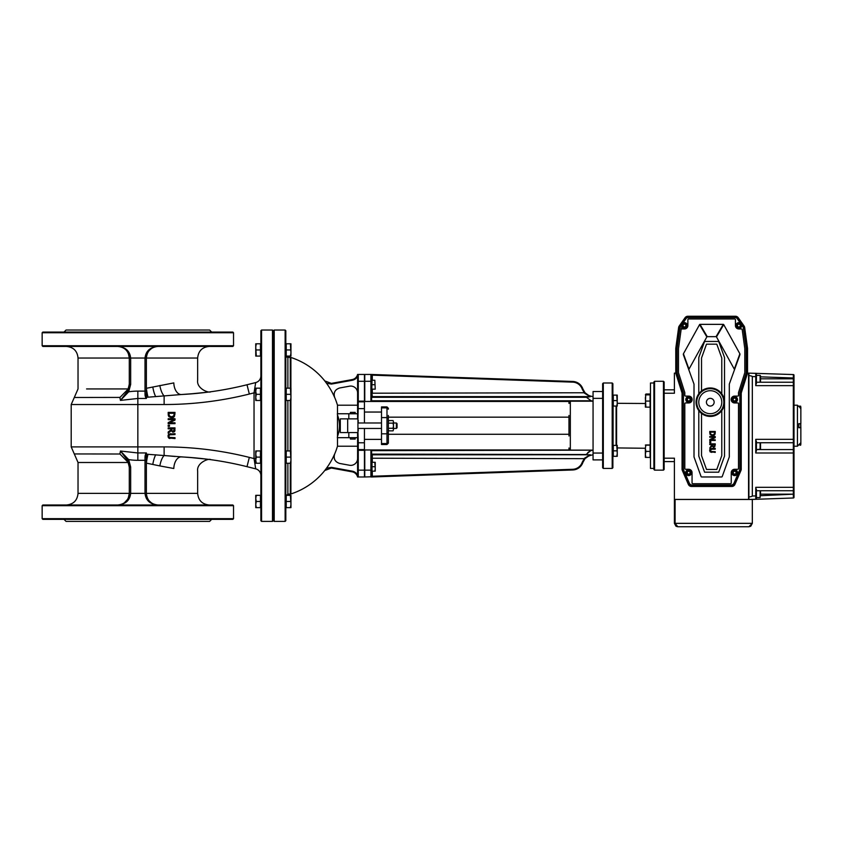 <?xml version="1.0" encoding="UTF-8"?>
<svg xmlns="http://www.w3.org/2000/svg" width="843" height="843" viewBox="0 0 843 843"><rect width="100%" height="100%" fill="white"/><g stroke="black" fill="none" stroke-linecap="round" stroke-linejoin="round"><path stroke-width="1.26" d="M612.882 426.337L612.882 383.681L612.197 382.996L612.197 468.434L612.882 467.749L612.882 426.337M654.579 381.289L663.462 381.289L663.462 470.141L654.579 470.141L654.579 381.289L653.894 381.974L653.894 469.456L653.894 468.434L650.48 468.434L650.48 382.996L653.894 382.996M747.499 373.133L748.563 373.133L748.563 499.425L674.4 499.425L674.4 458.181L664.147 458.181L664.147 393.249L674.4 393.249L674.4 373.133L675.812 373.133A3.414 3.414 0 0 1 675.77 372.606L675.77 348.602A3.414 3.414 0 0 1 675.801 348.127L678.636 327.516L675.801 348.127A3.414 3.414 0 0 0 675.77 348.602L675.77 372.606A3.414 3.414 0 0 0 675.928 373.639A3.414 3.414 0 0 1 675.77 372.606A3.414 3.414 0 0 0 675.928 373.639L681.903 392.522L675.928 373.639L676.581 373.438A2.729 2.729 0 0 1 676.455 372.606L676.455 348.602A2.729 2.729 0 0 1 676.476 348.222L679.31 327.611A2.729 2.729 0 0 1 679.785 326.41L685.633 318.085A2.729 2.729 0 0 1 687.877 316.926L735.433 316.926A2.729 2.729 0 0 1 737.667 318.085L743.515 326.41A2.729 2.729 0 0 1 743.99 327.611L746.824 348.222A2.729 2.729 0 0 1 746.856 348.602L746.856 372.606A2.729 2.729 0 0 1 746.729 373.438L740.744 392.322A4.099 4.099 0 0 0 740.554 393.555L740.554 469.129A2.729 2.729 0 0 1 740.333 470.215L734.316 484.135A2.729 2.729 0 0 1 731.808 485.789L691.502 485.789A2.729 2.729 0 0 1 688.994 484.135L682.967 470.215A2.729 2.729 0 0 1 682.746 469.129L682.746 393.555A4.099 4.099 0 0 0 682.556 392.322L676.581 373.438M674.4 389.824L664.147 389.824L664.147 381.974L663.462 381.289M663.462 470.141L664.147 469.456L664.147 461.595L674.4 461.595M602.629 383.681L602.629 467.749L603.314 468.434L603.314 382.996L602.629 383.681M737.667 318.085L738.226 317.695L744.074 326.02L738.226 317.695A3.414 3.414 0 0 0 735.433 316.241L687.877 316.241A3.414 3.414 0 0 0 685.074 317.695L679.226 326.02L685.074 317.695A3.414 3.414 0 0 1 687.877 316.241L687.877 316.926M743.99 327.611L744.664 327.516L747.509 348.127L744.664 327.516L747.509 348.127L746.824 348.222M681.344 327.895L678.499 348.549L678.499 372.711L684.801 392.606L684.801 395.42A0.685 0.685 0 0 0 685.485 396.105L688.731 396.105A3.414 3.414 0 0 1 692.145 399.519A3.414 3.414 0 0 1 688.731 402.943L685.485 402.943A0.685 0.685 0 0 0 684.801 403.618L684.801 468.592A0.685 0.685 0 0 0 685.485 469.277L688.647 469.277A3.414 3.414 0 0 1 692.061 472.691L692.061 483.05A0.685 0.685 0 0 0 692.746 483.734L730.554 483.734A0.685 0.685 0 0 0 731.239 483.05L731.239 472.691A3.414 3.414 0 0 1 734.664 469.277L737.825 469.277A0.685 0.685 0 0 0 738.51 468.592L738.51 403.618A0.685 0.685 0 0 0 737.825 402.943L734.569 402.943A3.414 3.414 0 0 1 731.155 399.519A3.414 3.414 0 0 1 734.569 396.105L737.825 396.105A0.685 0.685 0 0 0 738.51 395.42L738.51 392.606L744.801 372.711L744.801 348.549L742.188 329.56A0.685 0.685 0 0 0 741.513 328.97L738.847 328.97A3.414 3.414 0 0 1 735.433 325.546L735.433 319.655A0.685 0.685 0 0 0 734.748 318.97L688.552 318.97A0.685 0.685 0 0 0 687.877 319.655L687.877 325.546A3.414 3.414 0 0 1 684.453 328.97L681.797 328.97A0.685 0.685 0 0 0 681.112 329.56L678.499 348.549M744.664 327.516A3.414 3.414 0 0 0 744.074 326.02A3.414 3.414 0 0 1 744.664 327.516L747.509 348.127A3.414 3.414 0 0 1 747.541 348.602A3.414 3.414 0 0 0 747.509 348.127M682.746 469.129L682.061 469.129L682.061 393.555L682.061 469.129A3.414 3.414 0 0 0 682.345 470.489L688.362 484.409A3.414 3.414 0 0 0 691.502 486.464A3.414 3.414 0 0 1 688.362 484.409A3.414 3.414 0 0 0 691.502 486.464L731.808 486.464L691.502 486.464L691.502 485.789M731.808 485.789L731.808 486.464A3.414 3.414 0 0 0 734.938 484.409L740.955 470.489A3.414 3.414 0 0 0 741.239 469.129L741.239 393.555L741.239 469.129A3.414 3.414 0 0 1 740.955 470.489L740.333 470.215M681.597 325.019L680.343 326.81A2.055 2.055 0 0 0 679.995 327.706L677.161 348.222A3.414 3.414 0 0 0 677.129 348.696L677.129 372.395A3.414 3.414 0 0 0 677.298 373.428L683.273 392.311A3.414 3.414 0 0 1 683.431 393.344L683.431 468.856A3.414 3.414 0 0 0 683.715 470.204L689.258 483.039A3.414 3.414 0 0 0 692.398 485.104L730.902 485.104A3.414 3.414 0 0 0 734.042 483.039L739.596 470.204A3.414 3.414 0 0 0 739.869 468.856L739.869 393.344A3.414 3.414 0 0 1 740.028 392.311L746.013 373.428A3.414 3.414 0 0 0 746.171 372.395L746.171 348.696A3.414 3.414 0 0 0 746.139 348.222L743.315 327.706A2.055 2.055 0 0 0 742.957 326.81L741.703 325.019M740.312 323.038L737.109 318.475A2.055 2.055 0 0 0 735.433 317.611L687.877 317.611A2.055 2.055 0 0 0 686.191 318.475L682.988 323.038M688.984 370.235A1.138 0.685 -109.8 0 1 688.984 369.16L683.431 353.775A1.138 0.685 -109.8 0 0 683.431 354.85L693.968 384.029A0.685 0.685 0 0 1 694.01 384.26L694.01 456.832A0.685 0.685 0 0 0 694.052 457.064L701.07 476.516A0.685 0.685 0 0 0 701.713 476.969L721.587 476.969A0.685 0.685 0 0 0 722.23 476.516L729.258 457.064A0.685 0.685 0 0 0 729.3 456.832L729.3 384.26A0.685 0.685 0 0 1 729.332 384.029L739.869 354.85L729.332 384.029M683.431 353.775L699.574 324.608A1.043 0.685 -120.5 0 1 699.996 324.355L723.305 324.355A1.043 0.685 -59.5 0 1 723.726 324.608L739.869 353.775A1.138 0.685 -70.2 0 1 739.869 354.85M688.984 369.16L706.834 336.905A1.043 0.685 -120.5 0 1 707.256 336.663L716.055 336.663A1.043 0.685 -59.5 0 1 716.476 336.905L734.316 369.16A1.138 0.685 -70.2 0 1 734.316 370.235M698.794 410.583L698.794 456.116L704.59 472.185L718.71 472.185L724.516 456.116L724.516 357.516L718.71 341.447L704.59 341.447L698.794 357.516L698.794 393.807M721.777 393.807L721.777 357.99L716.792 344.176L706.508 344.176L701.524 357.99L701.524 390.983M701.524 413.407L701.524 455.631L706.508 469.446L716.792 469.446L721.777 455.631L721.777 410.583A14.226 14.226 0 0 1 701.524 413.407M714.601 445.304L714.601 444.577L712.546 444.577L712.83 446.21L713.684 446.516L714.601 445.304L713.684 446.516L714.411 446.168L712.83 446.21L712.546 445.22L712.83 446.21M710.28 390.699A11.496 11.496 0 0 1 720.238 407.938A11.496 11.496 0 0 1 700.333 407.938A11.496 11.496 0 0 1 710.28 390.699M710.396 432.733L710.754 434.25L710.396 432.185L714.601 432.185L714.274 434.177L714.601 432.733L714.274 434.177L712.504 435.009L710.754 434.25M713.747 447.275L712.145 446.137L713.747 447.275L714.938 446.653L713.294 447.222M713.094 435.715L709.869 433.86M710.206 434.651L709.764 432.712L710.206 434.651L712.493 435.768L714.19 435.283M714.801 434.661L715.191 433.471M710.712 449.414L710.27 450.425L711.819 449.182L710.712 449.414L710.712 451.448L715.233 451.679L715.233 452.406L709.964 451.669M710.27 450.425L710.712 451.448L710.27 450.425M709.648 450.425L710.154 448.971L710.154 451.89L711.819 452.406L710.154 451.89L709.669 450.067M709.89 449.33L710.396 448.771M710.154 448.971L711.819 448.455L710.154 448.971M709.764 442.596L710.807 442.596L710.807 441.721L709.764 441.721L709.764 442.596M715.233 445.262L715.233 443.85L709.764 443.85L709.764 444.577L711.935 444.577L709.764 448.086L712.145 446.137M715.233 432.701L715.233 431.458L709.764 431.458L709.764 432.712M709.764 439.656L709.764 440.467L715.233 440.467L715.233 439.793L710.902 439.793L715.233 437.591L715.233 436.558L709.764 436.558L709.764 437.232L714.474 437.232L709.764 439.656M711.819 449.182L715.233 449.182L715.233 448.455L711.819 448.455M793.358 374.566A0.685 0.685 0 0 1 794.011 375.251A0.685 0.685 0 0 0 793.358 374.566L793.326 377.991L794.011 378.813L794.011 375.251A0.685 0.685 0 0 0 793.358 374.566L748.9 373.133L748.9 375.535A97.988 3.414 2 0 1 752.325 376.558L752.325 496A97.988 3.414 -2 0 1 748.9 497.022L748.9 499.425L755.76 499.298L752.325 499.425M748.9 375.535L748.9 497.022M794.011 405.209L797.436 405.209L797.436 446.221L794.011 446.221L794.011 382.912A0.685 0.685 0 0 0 793.326 382.237L793.337 442.744L756.424 442.744L793.326 442.744L760.112 442.744L760.523 445.178M760.523 379.803L760.112 382.237L760.112 375.398L760.523 376.842L793.326 377.991L793.326 382.237A0.685 0.685 0 0 1 794.011 382.912A0.685 0.685 0 0 0 793.326 382.237A0.685 0.685 0 0 1 794.011 382.912A0.685 0.685 0 0 0 793.326 382.237L756.424 382.237L755.76 385.651L794.011 385.651L794.011 378.813L760.523 378.813M797.436 446.221L800.85 442.691L800.85 427.643L798.795 427.759M798.795 425.715L798.795 423.66L800.85 423.776L800.85 408.739L798.795 406.178L800.65 406.178L800.65 408.539M794.011 382.912A0.685 0.685 0 0 0 793.326 382.237L756.424 382.237M760.523 495.716L794.011 494.156L793.326 494.156L793.358 497.992A0.685 0.685 0 0 0 794.011 497.307L794.011 450.267A0.685 0.685 0 0 0 793.326 449.582L793.358 487.328L755.76 487.328L756.424 490.742L793.326 490.742L793.326 494.156L760.523 494.156M794.011 439.329L755.76 439.329L756.424 442.744L793.326 442.744A0.685 0.685 0 0 0 794.011 442.059L794.011 450.267A0.685 0.685 0 0 0 793.326 449.582L756.424 449.582L755.76 452.997L794.011 452.997M748.9 526.759L677.814 526.759L748.9 526.759L752.325 523.345L750.755 526.222L748.9 526.759M675.085 499.488L751.64 499.488A0.685 0.685 0 0 1 752.325 500.173L752.325 523.345L675.085 523.345L675.085 499.488L674.4 499.488L674.4 523.345L675.981 526.222L677.814 526.759L675.085 523.345L674.4 523.345L676.054 526.264L677.814 526.759L676.054 526.264M664.147 448.897L664.147 461.595M664.147 402.532L664.147 389.824M746.729 373.438L747.372 373.639L741.397 392.522A3.414 3.414 0 0 0 741.239 393.555A3.414 3.414 0 0 1 741.397 392.522L747.372 373.639A3.414 3.414 0 0 0 747.541 372.606L747.541 348.602L746.856 348.602M675.77 360.857L675.77 348.602L675.77 360.857M755.76 487.328L755.76 499.298L793.358 497.992A0.685 0.685 0 0 0 794.011 497.307A0.685 0.685 0 0 1 793.358 497.992M756.424 383.628L756.424 373.944A0.685 0.685 0 0 0 755.76 373.259L755.76 385.651M679.226 326.02A3.414 3.414 0 0 0 678.636 327.516A3.414 3.414 0 0 1 679.226 326.02L679.785 326.41M681.903 392.522A3.414 3.414 0 0 1 682.061 393.555A3.414 3.414 0 0 0 681.903 392.522L682.556 392.322M710.28 387.97A14.226 14.226 0 0 0 697.962 409.308A14.226 14.226 0 0 0 722.609 409.308A14.226 14.226 0 0 0 710.28 387.97A14.226 14.226 0 0 0 697.962 409.308A14.226 14.226 0 0 0 722.609 409.308A14.226 14.226 0 0 0 710.28 387.97M794.011 487.328L794.011 490.057A0.685 0.685 0 0 1 793.326 490.742L793.358 487.328L794.011 487.328M793.326 442.744L793.326 449.582L756.424 449.582L760.523 449.171L760.523 443.155M760.523 495.147L760.112 490.742L760.112 497.581L756.424 497.581L756.424 498.613L756.424 489.34M794.011 490.057A0.685 0.685 0 0 1 793.326 490.742A0.685 0.685 0 0 0 794.011 490.057M756.424 497.581L756.424 498.613A0.685 0.685 0 0 1 755.76 499.298M756.424 450.984L756.424 441.342M800.85 408.739L800.85 407.085M800.65 427.591L798.795 427.591L798.795 423.829L800.65 423.829L800.65 427.591L800.85 424.809M800.85 426.611L800.85 427.38M800.65 442.891L800.65 445.241L798.795 444.746M800.85 444.345L800.85 442.691M800.85 442.975L800.85 443.955M760.523 381.826L760.523 375.809M760.523 376.842L760.523 377.833M760.523 491.153L760.523 493.176M760.523 447.148L760.523 449.171M738.847 322.648A2.908 2.908 0 0 0 735.939 325.546A2.908 2.908 0 0 0 738.847 328.454A2.908 2.908 0 0 0 741.756 325.546A2.908 2.908 0 0 0 738.847 322.648M737.477 326.336L737.477 324.766L738.847 323.975L740.217 324.766L740.217 326.336L738.847 327.126L737.477 326.336M734.569 396.621A2.908 2.908 0 0 0 731.671 399.519A2.908 2.908 0 0 0 734.569 402.427A2.908 2.908 0 0 0 737.477 399.519A2.908 2.908 0 0 0 734.569 396.621M733.21 400.309L733.21 398.728L734.569 397.938L735.939 398.728L735.939 400.309L734.569 401.099L733.21 400.309M734.664 469.783A2.908 2.908 0 0 0 731.756 472.691A2.908 2.908 0 0 0 734.664 475.6A2.908 2.908 0 0 0 737.562 472.691A2.908 2.908 0 0 0 734.664 469.783M733.294 473.481L733.294 471.901L734.664 471.111L736.023 471.901L736.023 473.481L734.664 474.272L733.294 473.481M688.647 469.783A2.908 2.908 0 0 0 685.738 472.691A2.908 2.908 0 0 0 688.647 475.6A2.908 2.908 0 0 0 691.545 472.691A2.908 2.908 0 0 0 688.647 469.783M687.277 473.481L687.277 471.901L688.647 471.111L690.006 471.901L690.006 473.481L688.647 474.272L687.277 473.481M688.731 396.621A2.908 2.908 0 0 0 685.823 399.519A2.908 2.908 0 0 0 688.731 402.427A2.908 2.908 0 0 0 691.639 399.519A2.908 2.908 0 0 0 688.731 396.621M687.361 400.309L687.361 398.728L688.731 397.938L690.101 398.728L690.101 400.309L688.731 401.099L687.361 400.309M684.453 322.648A2.908 2.908 0 0 0 681.555 325.546A2.908 2.908 0 0 0 684.453 328.454A2.908 2.908 0 0 0 687.361 325.546A2.908 2.908 0 0 0 684.453 322.648M683.083 326.336L683.083 324.766L684.453 323.975L685.823 324.766L685.823 326.336L684.453 327.126L683.083 326.336M645.348 445.062L645.896 445.146L645.348 448.265L645.896 444.978L645.348 445.062M645.896 451.384L645.348 454.419L645.348 448.265L645.896 451.384L650.069 451.384L650.069 457.454L645.348 457.37L645.348 454.419L645.896 457.454L645.348 457.37M650.069 451.384L650.069 444.978L645.896 444.978M650.069 445.146L645.896 445.146M645.896 394.018L650.069 394.018L650.069 394.745L645.348 394.809L645.896 394.861L645.348 397.97L645.896 407.169L645.348 407.106L645.696 394.756M650.069 394.102L645.896 394.102M645.348 448.265L617.255 447.928M650.069 394.745L650.069 407.169L645.348 407.106M645.896 394.745L645.348 394.809M650.069 394.861L645.896 394.861M650.069 401.078L645.896 401.078M371.605 450.657L592.935 450.141L590.785 450.657L586.043 454.525L372.29 454.124L372.29 454.809L590.353 454.767A0.685 0.601 90 0 1 590.153 454.809L584.494 458.223L582.271 462.164A10.453 10.453 0 0 1 572.724 469.288L371.605 476.274L372.269 476.769L371.605 476.98L572.745 469.972A11.128 11.128 0 0 0 582.913 462.375L585.021 458.666L590.353 454.767M587.729 452.638L589.51 451.311M593.061 450.141L593.061 450.868M593.061 454.809C587.624 455.705 584.241 458.234 582.913 462.385L582.913 462.375A11.128 11.128 0 0 1 572.745 469.972A11.128 11.128 0 0 0 582.913 462.375L582.271 462.164M589.32 455.452L588.751 455.736M587.582 456.421L585.021 458.666L371.605 458.223M371.605 455.494A0.685 0.685 0 0 1 372.29 454.809L372.29 462.28M585.653 454.809L590.153 454.809M371.605 395.936L371.605 397.116L371.605 395.936A0.685 0.685 0 0 0 372.29 396.621L590.153 396.621L372.29 396.621L371.605 389.15L371.605 395.936M568.972 401.458L371.605 401.458L371.605 375.135L370.92 374.45L364.766 374.45L364.766 401.458L371.605 401.458L371.605 397.116A1.37 1.37 0 0 0 372.29 397.306L586.422 397.306L590.353 396.663L585.021 392.754L582.913 389.044A11.128 11.128 0 0 0 572.745 381.457L370.92 374.45A0.685 0.685 0 0 1 371.605 375.135L370.92 374.45L371.605 375.135L572.724 382.142A10.453 10.453 0 0 1 582.271 389.266L584.494 393.207L590.153 396.621L585.653 396.621M586.422 397.306L591.196 400.773L371.605 400.773M593.061 400.551L592.977 401.184L591.196 400.773M371.605 449.972L568.972 449.972L370.92 449.972L370.92 470.141L371.605 470.141L371.605 449.972M364.766 470.141L370.92 470.141L370.92 476.98L371.605 476.769L364.766 476.98L364.766 449.972L370.92 449.972M568.972 449.256L570.332 449.256L569.014 448.012A10.253 10.253 0 0 1 568.972 448.044L568.972 450.13L593.061 450.13M593.061 401.194L568.972 401.194L568.972 403.386A10.253 10.253 0 0 1 569.014 403.418L570.332 402.164L568.972 402.164M371.637 374.534L372.269 374.661L371.605 375.156L371.605 374.524M585.021 392.754L372.29 393.207L372.29 389.15M602.629 391.542L593.061 391.542L593.061 459.888L602.629 459.888M370.92 476.98A0.685 0.685 0 0 0 371.605 476.295A0.685 0.685 0 0 1 370.92 476.98L371.605 476.295L371.605 470.141M374.829 380.256L375.23 389.15L374.829 380.256L372.016 380.256L371.605 397.116M568.972 415.462L568.972 435.968M396.379 422.975L396.379 428.444L397.064 427.759L397.064 423.66L396.379 422.975L393.481 422.975M381.51 443.555L386.979 443.555L386.979 444.514L381.51 444.514L381.51 406.916L386.979 406.916L386.979 443.555L388.349 442.259L388.349 443.144L388.349 415.462M388.349 409.171L388.349 408.286L388.349 409.171L386.979 407.875L388.349 409.171M355.198 437.675L355.198 439.045L350.414 439.045L350.414 437.675M350.414 413.755L350.414 412.385L355.198 412.385L355.198 413.755M357.938 422.975L357.938 418.876L340.298 418.876L340.298 432.554L357.938 432.554L357.938 422.975L381.51 422.975M357.59 432.554L357.59 437.675L337.326 437.675A53.636 29.61 -90 0 0 337.485 436.442C340.129 429.287 340.129 422.143 337.485 414.988A53.636 29.61 -90 0 0 337.326 413.755L357.59 413.755L357.59 418.876M352.3 380.256L352.174 379.582A6.839 6.839 0 0 0 357.59 374.45A6.839 6.839 0 0 1 352.174 379.582L331.331 383.396L324.766 380.941L326.536 383.28L331.457 384.071L352.3 380.256A7.524 7.524 0 0 0 357.59 376.378L357.59 413.755M357.59 376.378L358.275 374.45L357.59 375.135A0.685 0.685 0 0 1 358.275 374.45L357.59 375.135A0.685 0.685 0 0 1 358.275 374.45L357.59 374.45M337.485 436.442L337.485 414.988M337.485 413.755L337.485 405.209L357.59 405.209M357.59 437.675L357.59 450.288L358.275 449.604A0.685 0.685 180 0 0 357.59 450.288L357.59 476.295L358.275 476.98A0.685 0.685 0 0 1 357.611 476.464M290.898 463.25L290.898 493.966A71.771 71.771 0 0 0 324.787 470.489L331.331 468.034L352.174 471.838L352.3 471.174A7.524 7.524 0 0 1 357.59 475.052L358.275 476.98L357.59 476.295L358.275 476.98L357.59 476.295L358.275 476.98L364.429 476.98L364.429 428.444M357.622 374.924A0.685 0.685 0 0 1 358.275 374.45L364.429 374.45L364.429 401.142L357.59 401.142A0.685 0.685 -0 0 0 358.275 401.816L358.275 374.45M364.429 422.975L364.429 401.142M352.3 471.174L331.457 467.359L331.331 468.034L327.706 468.36M357.938 420.467L358.275 401.816L364.429 401.816M358.064 422.975L358.275 420.467M357.59 442.796L358.275 442.796L357.938 430.963M357.59 476.295A0.685 0.685 0 0 0 358.275 476.98L358.275 450.288L364.429 450.288M352.174 471.838A6.839 6.839 0 0 1 357.59 476.98L358.275 476.98M331.352 468.034L324.787 470.499L326.536 468.139A71.729 71.729 0 0 0 334.608 454.029C333.301 458.782 334.987 461.922 339.666 463.45L349.529 465.252A6.839 6.839 0 0 0 357.59 458.529M334.608 397.401L334.65 397.39C333.333 392.648 335.019 389.508 339.697 387.97C334.987 389.508 333.301 392.648 334.608 397.401A71.729 71.729 0 0 0 326.536 383.291L324.766 380.931L331.352 383.386L331.457 384.071M339.666 387.98L349.529 386.178A6.839 6.839 0 0 1 357.59 392.901M334.608 454.029L334.65 454.04A71.771 71.771 0 0 0 337.485 446.221L337.485 437.675M260.877 375.946A6.839 6.839 0 0 1 255.692 382.574L254.038 392.859L255.745 392.859M196.019 393.46L181.371 394.524A341.752 341.752 0 0 0 247.01 384.756L249.328 394.039L254.038 392.859L254.038 458.571L255.745 458.571L254.038 458.571L255.692 468.845A6.839 6.839 0 0 1 260.877 475.484M261.562 330.024L260.877 330.709L260.877 520.721L261.562 521.406L261.562 330.024L272.489 330.024L272.489 521.406L273.174 520.721L273.174 330.709L272.489 330.024M247.01 384.756A341.752 341.752 0 0 1 209.517 391.932A341.752 341.752 0 0 0 247.01 384.756L255.692 382.574M290.898 450.952L290.898 400.478M290.898 388.17L290.898 357.464L287.874 357.358A2.055 2.055 0 0 1 285.977 356.083M290.898 493.966A2.055 2.055 0 0 1 290.266 494.061L290.266 463.25M285.819 425.715L285.819 330.709L285.134 330.024L285.134 521.406L285.819 520.721L285.819 425.715M274.207 330.024L273.522 330.709L273.522 520.721L274.207 521.406L274.207 330.024L285.134 330.024M170.739 433.65L168.653 434.303L168.031 436.116L168.653 437.939L175.007 438.592L175.007 437.686L169.359 437.391L168.8 436.116L169.359 434.851L175.007 434.556L175.007 433.65L168.758 434.198M168.979 438.202L169.907 438.529M168.115 435.294L168.178 437.169M168.031 436.116L168.421 434.588M170.739 434.556L169.359 434.851L170.739 434.556L169.359 434.851L168.832 436.463M169.359 434.851L168.8 436.116L169.359 437.391L170.718 437.686L169.359 437.391M174.058 419.624L168.168 422.649L168.168 423.66L175.007 423.66L175.007 422.817L169.591 422.817L175.007 420.067L175.007 418.771L168.168 418.771L168.168 419.624L174.058 419.624M168.99 416.748L171.582 417.791L174.459 416.4L175.007 412.396L168.168 412.396L168.315 415.473M171.593 416.842L173.806 415.799L171.593 416.842L169.411 415.884L168.958 413.997L169.011 414.83M168.958 413.997L168.958 413.302L174.216 413.302L173.806 415.799M168.716 416.389L168.168 413.966M173.205 417.464L171.582 417.791L169.022 416.769M175.007 413.955L173.848 417.074M173.837 417.085L173.226 417.464M170.887 429.846L168.168 432.006L168.168 433.186L171.14 430.752L173.152 432.174L174.649 431.395L175.007 427.896L168.168 427.896L168.168 428.802L170.887 428.802L170.887 429.846M171.645 429.603L172.004 430.836L173.078 431.226L172.004 430.836L171.645 428.802L174.216 428.802L173.985 430.794L173.078 431.226L174.216 429.709L173.078 431.226L173.985 430.794M172.004 430.836L173.078 431.226M174.817 431.089L174.996 430.151M172.541 432.101L174.427 431.679M168.168 426.326L169.475 426.326L169.475 425.23L168.168 425.23L168.168 426.326M146.387 390.446L146.387 394.535L145.017 394.176L145.017 391.11L146.387 391.11L146.387 395.799L145.101 395.578L145.017 394.176M146.387 398.465L146.387 397.243A1.37 0.674 152.1 0 0 145.639 397.369L146.387 398.465L137.841 398.465L137.841 391.11L145.017 391.11L145.017 358.043C145.807 351.004 150.128 347.126 158.01 346.431C150.96 347.126 147.093 351.004 146.387 358.043L146.387 391.11M148.041 397.19A11.623 1.644 83.1 0 1 146.387 388.296L173.806 382.912C205.26 379.624 205.26 379.624 173.806 382.912A11.623 6.976 87.1 0 0 181.371 394.524L148.041 397.19L146.387 397.243L146.387 395.799M145.639 397.369L145.101 395.578M127.514 391.184L128.663 391.847L120.454 400.404L127.514 391.184L129.295 384.419L130.665 384.419L128.673 391.837A949.092 185.175 -125.1 0 1 137.841 391.11M129.295 384.419L129.295 358.043C128.6 351.004 124.722 347.126 117.683 346.431C125.554 347.126 129.875 351.004 130.665 358.043L130.665 384.419M249.328 394.039A351.331 351.331 0 0 1 164.122 404.524L137.841 404.524L137.841 398.465L120.454 400.404L119.896 397.485L128.284 388.939L129.295 384.05M254.038 458.571L249.328 457.391A351.331 351.331 0 0 0 164.122 446.906L137.841 446.906L137.841 404.524L71.202 404.524L74.289 397.485L120.022 397.411M202.668 392.775L206.672 392.301A341.752 341.752 0 0 1 189.106 394.039L206.83 392.28M209.517 391.932L210.581 391.784M210.729 391.763L208.853 392.016M119.811 346.621L118.125 346.431M126.165 350.119L127.704 352.184M128.347 353.449L129.295 358.043L146.387 358.043L146.756 355.135M147.978 352.184L149.58 350.045M233.532 345.746L232.847 346.431L42.835 346.431L42.15 345.746L233.532 345.746L233.532 332.753L42.15 332.753L42.835 332.068L232.847 332.068L233.532 332.753M64.026 332.068L66.07 330.024L209.612 330.024L211.656 332.068M146.387 456.885L145.017 457.254L145.017 460.31L146.387 460.31L146.387 455.631L145.101 455.852L145.017 457.254M127.514 460.236L129.295 467.011L130.665 467.011L128.673 459.593L120.454 451.026L127.514 460.236L128.663 459.583A955.667 186.082 -55 0 0 137.841 460.31L145.017 460.31L145.017 493.376C145.807 500.426 150.128 504.304 158.01 504.999C150.96 504.304 147.093 500.426 146.387 493.376L146.387 460.31M196.05 457.97L146.387 454.187A1.37 0.674 -152.1 0 1 145.639 454.05L146.387 452.954L146.387 455.631M145.639 454.05L145.101 455.852M137.841 460.31L137.841 452.954L120.475 451.037M129.295 467.001L129.295 493.376C128.6 500.426 124.722 504.304 117.683 504.999C125.554 504.304 129.875 500.426 130.665 493.376L130.665 467.011M120.454 451.026L119.896 453.945L128.284 462.491L129.295 467.38M128.252 498.202L129.295 493.376L78.03 493.376L78.03 462.491L74.289 453.945L120.022 454.008M255.692 468.845L247.01 466.674A341.752 341.752 0 0 0 209.475 459.498A341.752 341.752 0 0 1 247.01 466.674A341.752 341.752 0 0 0 181.371 456.906A11.623 6.976 -87.1 0 0 173.806 468.508C205.26 471.806 205.26 471.806 173.806 468.508L159.843 465.916A11.623 4.204 101 0 1 164.122 455.494L175.133 456.474M202.615 458.645L206.64 459.129A341.752 341.752 0 0 0 189.106 457.391L206.798 459.15M209.475 459.498L210.592 459.646M210.718 459.667L208.927 459.424M148.041 454.229A11.623 1.644 -83.1 0 0 146.387 463.134L159.843 465.916M146.387 460.973L146.387 457.264M119.695 504.82L117.915 504.999M124.111 503.06L127.704 499.246M129.295 493.376L146.387 493.376L146.745 496.264M233.532 505.684L232.847 504.999L42.835 504.999L42.15 505.684L233.532 505.684L233.532 518.666L42.15 518.666L42.15 505.684M64.026 519.351L66.07 521.406L209.612 521.406L211.656 519.351M42.15 518.666L42.835 519.351L232.847 519.351L233.532 518.666M388.349 425.715L388.349 429.561L388.349 425.715M388.749 430.847L388.349 429.561L388.749 430.847L393.08 430.847L393.481 429.561L393.08 430.847M388.349 421.869L388.749 420.583L388.349 421.869M393.08 428.276L393.481 425.715L393.481 429.561L393.08 428.276L388.749 428.276M393.08 420.583L393.481 421.869L393.08 420.583L388.749 420.583M393.08 423.144L393.481 421.869L393.481 425.715L393.08 423.144L388.749 423.144M290.403 463.25L290.951 460.173L290.951 463.25L286.23 463.25L286.23 450.952L290.951 450.952L290.951 460.173L290.403 450.952M286.23 457.106L290.403 457.106M290.403 356.083L290.951 353.006L290.951 356.083L286.23 356.083L286.23 343.786L290.951 343.786L290.951 353.006L290.403 343.786M286.23 349.94L290.403 349.94M290.951 353.006L290.951 356.083M290.403 400.478L290.951 397.401L290.951 400.478L286.23 400.478L286.23 388.17L290.951 388.17L290.951 397.401L290.403 388.17M286.23 394.324L290.403 394.324M290.403 507.644L290.951 504.567L290.951 507.644L286.23 507.644L286.23 495.336L290.951 495.336L290.951 504.567L290.403 495.336M286.23 501.49L290.403 501.49M290.951 504.567L290.951 507.644M255.745 460.173L256.293 463.25L255.745 463.25L255.745 454.029L256.293 457.106L255.745 460.173M255.745 450.952L256.293 450.952L255.745 454.029L255.745 450.952M256.293 457.106L260.466 457.106L260.466 450.952L256.293 450.952M260.466 457.106L260.466 463.25L256.293 463.25M255.745 346.863L255.745 343.786L256.293 343.786L255.745 346.863L256.293 356.083L255.745 356.083L255.745 343.786M256.293 349.94L260.466 349.94L260.466 343.786L256.293 343.786M260.466 349.94L260.466 356.083L256.293 356.083M255.745 397.401L256.293 400.478L255.745 400.478L255.745 391.247L256.293 394.324L255.745 397.401M255.745 388.17L256.293 388.17L255.745 391.247L255.745 388.17M256.293 394.324L260.466 394.324L260.466 388.17L256.293 388.17M260.466 394.324L260.466 400.478L256.293 400.478M255.745 504.567L256.293 507.644L255.745 507.644L255.745 498.413L256.293 501.49L255.745 504.567M255.745 495.336L256.293 495.336L255.745 498.413L255.745 495.336L255.745 498.413M256.293 501.49L260.466 501.49L260.466 495.336L256.293 495.336M260.466 501.49L260.466 507.644L256.293 507.644M374.829 471.163L375.23 468.95L375.23 471.163L372.016 471.163L372.016 462.28L375.23 462.28L375.23 468.95L374.829 462.28M372.016 466.727L374.829 466.727M372.016 389.15L374.829 389.15M372.016 384.703L374.829 384.703M371.605 389.15L371.605 381.289L370.92 381.289L370.92 401.458M616.77 406.052L617.255 403.312L617.255 406.052L613.293 406.052L613.293 395.114L617.255 395.114L617.255 403.312L616.77 395.114M613.293 400.583L616.77 400.583M616.77 456.316L617.255 453.576L617.255 456.316L613.293 456.316L613.293 445.378L617.255 445.378L617.255 453.576L616.77 445.378M613.293 450.847L616.77 450.847M617.255 453.576L617.255 456.316M617.255 403.312L645.348 403.502M616.096 406.052L616.096 445.378M616.581 445.378L616.581 406.052M650.195 407.106L650.195 445.062M613.082 445.378L613.082 406.052M739.869 353.775L734.316 369.16M716.476 336.905L723.726 324.608M699.574 324.608L706.834 336.905M710.28 398.339A3.846 3.846 0 0 1 713.621 404.124A3.846 3.846 0 0 1 706.95 404.124A3.846 3.846 0 0 1 710.28 398.339M747.372 373.639A3.414 3.414 0 0 0 747.541 372.606L746.856 372.606M740.554 393.555L741.239 393.555A3.414 3.414 0 0 1 741.397 392.522L740.744 392.322M731.808 486.464A3.414 3.414 0 0 0 734.938 484.409L734.316 484.135M682.061 469.129A3.414 3.414 0 0 0 682.345 470.489L682.967 470.215M756.424 495.884L752.325 496M752.325 376.558L756.424 376.673M738.226 317.695A3.414 3.414 0 0 0 735.433 316.241L735.433 316.926M676.476 348.222L675.801 348.127A3.414 3.414 0 0 0 675.77 348.602L676.455 348.602M743.515 326.41L744.074 326.02M685.633 318.085L685.074 317.695M679.31 327.611L678.636 327.516M676.455 372.606L675.77 372.606M682.746 393.555L682.061 393.555M688.994 484.135L688.362 484.409M740.554 469.129L741.239 469.129M710.28 388.655A13.541 13.541 0 0 1 722.008 408.96A13.541 13.541 0 0 1 698.552 408.96A13.541 13.541 0 0 1 710.28 388.655M707.256 336.663L699.996 324.355M723.305 324.355L716.055 336.663M755.76 439.329L755.76 452.997M794.011 450.267A0.685 0.685 0 0 0 793.326 449.582A0.685 0.685 0 0 1 794.011 450.267M715.064 316.926L708.236 316.926M756.424 373.944A0.685 0.685 0 0 0 755.76 373.259M760.112 442.744L756.424 442.744L760.112 442.744L760.112 449.582L756.424 449.582M738.847 322.985A2.561 2.561 0 0 1 741.071 326.831A2.561 2.561 0 0 1 736.624 326.831A2.561 2.561 0 0 1 738.847 322.985M734.569 396.958A2.561 2.561 0 0 1 736.793 400.804A2.561 2.561 0 0 1 732.356 400.804A2.561 2.561 0 0 1 734.569 396.958M734.664 470.131A2.561 2.561 0 0 1 736.877 473.977A2.561 2.561 0 0 1 732.441 473.977A2.561 2.561 0 0 1 734.664 470.131M688.647 470.131A2.561 2.561 0 0 1 690.86 473.977A2.561 2.561 0 0 1 686.423 473.977A2.561 2.561 0 0 1 688.647 470.131M688.731 396.958A2.561 2.561 0 0 1 690.954 400.804A2.561 2.561 0 0 1 686.508 400.804A2.561 2.561 0 0 1 688.731 396.958M684.453 322.985A2.561 2.561 0 0 1 686.676 326.831A2.561 2.561 0 0 1 682.24 326.831A2.561 2.561 0 0 1 684.453 322.985M372.29 454.124A1.37 1.37 0 0 0 371.605 454.303M372.29 397.306L372.29 396.621M372.29 476.274L372.29 471.163M572.745 469.972L572.724 469.288M593.061 396.621C587.666 395.767 584.283 393.238 582.913 389.034A11.128 11.128 0 0 0 572.745 381.457L572.724 382.142M372.29 380.256L372.29 375.156M582.913 389.044L582.271 389.266M570.332 449.256L570.332 402.164M370.92 374.45L370.92 381.289L364.766 381.289M593.061 453.049L602.629 453.049M593.061 398.37L602.629 398.37M381.51 417.601L386.979 417.601L388.349 418.897M381.51 433.818L386.979 433.818L388.349 432.522M381.51 407.875L386.979 407.875M348.823 437.675L348.823 432.554M348.823 418.876L348.823 413.755M357.59 381.289L364.429 381.289M357.59 408.623L364.429 408.623M364.429 449.604L358.275 449.604L358.275 442.796L364.429 442.796M357.59 470.141L364.429 470.141M358.275 430.963L358.064 428.444M331.457 467.359L326.547 468.139M254.365 390.836A6.839 1.307 180 0 0 255.745 390.794M255.745 460.636A6.839 1.307 0 0 0 254.365 460.594M290.266 357.358L290.266 388.17M290.266 400.478L290.266 450.952M290.266 494.061L287.874 494.061L287.874 463.25M287.874 450.952L287.874 400.478M287.874 388.17L287.874 357.358M86.576 388.939L128.284 388.939M159.843 385.504A11.623 4.204 -101 0 0 164.122 395.936L164.122 404.524M152.815 387.116A11.623 2.866 -100.2 0 0 155.723 396.663M206.672 392.301A341.752 341.752 0 0 1 189.106 394.039L189.106 394.039M129.295 358.043L78.03 358.043C77.345 350.994 73.478 347.116 66.418 346.431M210.16 391.837L210.813 391.753C208.811 393.428 196.377 388.56 197.652 380.235L197.652 358.043L146.387 358.043M146.387 452.954L137.841 452.954L137.841 446.906L71.202 446.906L74.289 453.945M78.03 462.491L128.284 462.491M164.122 455.494L164.122 446.906M152.815 464.314A11.623 2.866 100.2 0 1 155.723 454.767M247.01 466.674L249.328 457.391M206.64 459.129A341.752 341.752 0 0 0 189.106 457.391L189.106 457.391M209.264 504.999C202.215 504.314 198.337 500.436 197.652 493.376L146.387 493.376M654.579 470.141L653.894 469.456M612.197 382.996L603.314 382.996M612.197 468.434L603.314 468.434M798.795 406.579L797.436 405.209M675.981 526.222L677.814 526.759M760.112 375.398L756.424 375.398M760.112 490.742L756.424 490.742L760.112 490.742M393.481 428.444L396.379 428.444M386.979 444.514L388.349 443.144M386.979 406.916L388.349 408.286M388.349 434.261L568.972 434.261M388.349 417.169L568.972 417.169M357.938 428.444L381.51 428.444M347.685 432.554L347.685 418.876M364.429 439.382L381.51 439.382M364.429 412.048L381.51 412.048M334.65 454.04C333.333 458.782 335.019 461.922 339.697 463.46M337.485 446.221L357.59 446.221M337.485 405.209A71.771 71.771 0 0 0 334.65 397.39M324.787 380.931A71.771 71.771 0 0 0 290.898 357.464M287.874 494.061L285.819 496.116M274.207 521.406L285.134 521.406M261.562 521.406L272.489 521.406M149.032 350.667L151.856 348.191M155.186 346.779L158.01 346.431M74.289 397.485L78.03 388.939L78.03 358.043M197.652 358.043C198.337 350.994 202.215 347.116 209.264 346.431M42.15 345.746L42.15 332.753M151.866 503.239L149 500.721M158.01 504.999L155.238 504.662M197.652 493.376L197.652 471.195C196.356 462.818 208.938 457.991 210.813 459.677L210.16 459.583M78.03 493.376C77.345 500.436 73.478 504.314 66.418 504.999M71.202 404.524L71.202 446.906"/></g></svg>
